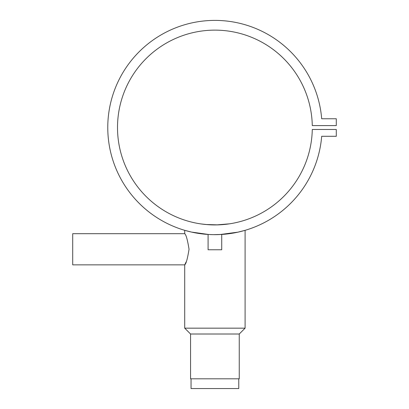 <?xml version="1.0" encoding="UTF-8"?>
<svg xmlns="http://www.w3.org/2000/svg" width="409" height="409" viewBox="0 0 409 409"><rect width="100%" height="100%" fill="white"/><g stroke="black" fill="none" stroke-linecap="round" stroke-linejoin="round"><path stroke-width="0.61" d="M191.044 378.811L191.044 388.55L238.769 388.55L238.769 378.811M213.575 234.659L214.106 234.664M211.484 234.613L212.363 234.633M213.12 234.648L214.065 234.664M215.911 234.659L216.591 234.654M217.445 234.633L218.329 234.613M213.386 234.654L221.724 234.449L221.724 249.761L208.089 249.761L208.089 234.449L208.564 234.48M208.636 234.48L208.963 234.5M209.193 234.51L212.961 234.648M184.715 233.692C186.069 234.618 187.516 239.802 189.045 249.255C187.516 258.739 186.075 263.943 184.715 264.858L72.71 264.858L72.71 233.692L184.715 233.692L184.715 230.323L191.432 232.061L208.534 234.475M239.255 334.01L239.255 378.811L190.558 378.811L190.558 334.01L239.255 334.01L245.098 328.166L245.098 230.323L237.936 232.159L219.904 234.546M190.558 334.01L184.715 328.166L245.098 328.166M217.685 234.628L214.976 234.664M209.751 234.541L208.656 234.485M184.715 328.166L184.715 264.858L186.11 261.934M200.298 233.667L198.13 233.345M216.305 224.914L229.515 223.825L219.071 224.838M218.166 224.873L205.804 224.5L201.013 223.927M229.515 233.667L231.642 233.35M221.724 234.449L221.223 234.48M321.684 118.763A107.132 107.132 0 0 0 158.825 36.248A107.132 107.132 0 0 0 158.825 218.815A107.132 107.132 0 0 0 321.684 136.294L336.29 136.294L336.29 129.479L312.282 129.479A97.393 97.393 0 0 1 165.645 211.55A97.393 97.393 0 0 1 165.645 43.512A97.393 97.393 0 0 1 312.282 125.583L336.29 125.583L336.29 118.763L321.684 118.763M191.581 232.097L193.043 232.409M201.366 223.979L208.15 224.689M208.989 224.745L215.369 224.924M218.6 234.602L217.854 234.623M217.174 234.643L215.952 234.659M214.904 234.664L213.892 234.659M213.145 234.648L212.562 234.638M212.031 234.628L211.565 234.613M213.288 234.654L212.987 234.648"/></g></svg>
